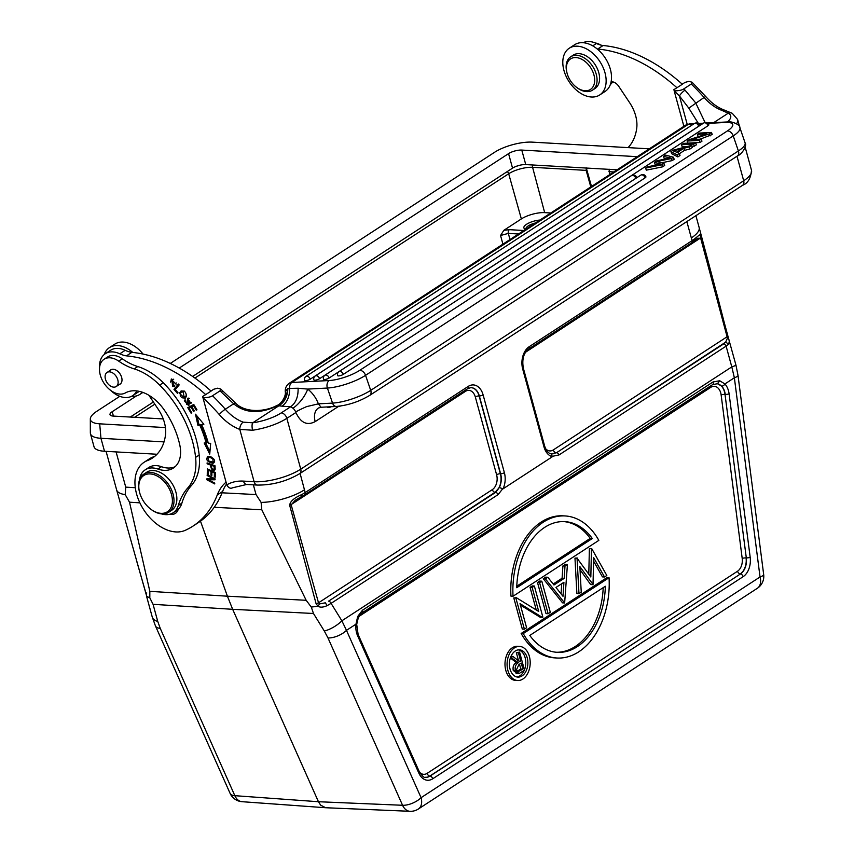<?xml version="1.0" encoding="UTF-8"?>
<svg xmlns="http://www.w3.org/2000/svg" width="854" height="854" viewBox="0 0 854 854"><rect width="100%" height="100%" fill="white"/><g stroke="black" fill="none" stroke-linecap="round" stroke-linejoin="round"><path stroke-width="1.28" d="M99.544 367.796A25.044 16.525 56.9 0 1 105.288 353.727A25.044 16.525 56.9 0 1 119.795 353.812A28.46 18.788 -123.1 0 0 126.456 355.862A147.998 97.676 56.9 0 1 205.697 394.601L202.665 396.469L202.953 397.772C207.735 397.612 210.917 396.95 212.518 395.754L220.044 390.854L220.77 389.04L217.642 388.196L213.767 389.232L210.906 391.089M139.426 480.172A25.62 16.909 56.9 0 1 145.201 469.839A25.62 16.909 56.9 0 1 157.873 469.038A31.31 20.667 -123.1 0 0 173.362 468.045A31.31 20.667 -123.1 0 0 179.863 445.35A69.217 45.678 -123.1 0 0 178.539 439.981A69.217 45.678 -123.1 0 0 163.957 409.557A37 24.424 -123.1 0 0 125.325 392.947A19.92 13.152 56.9 0 1 100.334 375.237A19.92 13.152 56.9 0 1 104.081 359.256L107.668 356.919A19.92 13.152 56.9 0 1 122.271 358.787A56.919 37.565 56.9 0 0 137.772 366.547A56.919 37.565 56.9 0 1 163.263 382.763A88.005 58.083 56.9 0 1 199.174 455.054A56.919 37.565 56.9 0 1 191.413 485.531A85.379 56.353 56.9 0 0 181.881 503.177A25.62 16.909 -123.1 0 1 178.262 509.24A14.23 9.394 -123.1 0 1 175.38 513.382A14.23 9.394 -123.1 0 1 169.807 514.247M136.757 390.918A25.044 16.525 56.9 0 1 132.626 395.701A25.044 16.525 56.9 0 1 125.207 397.537A25.044 16.525 56.9 0 1 110.476 390.235M226.054 482.158A62.62 41.323 -123.1 0 0 217.258 494.968A130.918 86.403 56.9 0 1 192.972 526.117A130.918 86.403 56.9 0 1 185.307 530.302A39.85 26.303 56.9 0 1 136.576 493.964A39.85 26.303 56.9 0 1 144.155 462.249A39.85 26.303 56.9 0 1 146.493 460.968A39.85 26.303 56.9 0 1 147.518 460.552A58.232 38.43 -123.1 0 0 152.428 458.054A58.232 38.43 -123.1 0 0 165.462 435.23A31.31 20.667 -123.1 0 0 164.416 422.581A31.31 20.667 -123.1 0 0 158.417 409.578L148.884 395.263M175.059 466.743A31.31 20.667 56.9 0 1 161.459 466.7A25.62 16.909 56.9 0 0 148.788 467.501L145.201 469.839M213.383 478.816L206.849 478.848L206.764 479.713L214.696 483.93L214.76 483.129L208.547 479.809L215.069 479.777L215.155 478.913L207.223 474.685L207.148 475.497L213.383 478.816L214.098 478.347M201.715 424.726L203.86 424.257L195.502 414.211L197.979 425.548L199.815 425.143A95.915 63.303 56.9 0 1 206.22 443.109L204.202 442.991L209.732 454.093L210.671 443.343L208.312 443.215A98.765 65.182 -123.1 0 0 201.715 424.726L203.54 423.862M196.975 409.824L193.751 404.454L187.784 407.668L191.115 413.208L191.819 412.834L189.076 408.265L191.115 407.177L193.58 411.286L194.285 410.913L191.808 406.803L193.634 405.81L196.271 410.208L196.975 409.824M178.433 384.044L174.002 389.381L177.504 393.438L178.027 392.808L175.262 389.605L179.18 384.908L178.433 384.044M215.037 465.804L207.084 462.9L207.127 463.797L210.362 464.982C211.312 469.913 212.902 471.376 215.144 469.369L215.037 465.804M214.696 470.159L215.144 469.369M173.97 385.762L172.625 386.243L171.835 380.158L176.116 384.247L171.152 379.197L174.622 386.766L173.682 385.987L174.76 385.282M208.162 456.367C205.28 459.356 206.914 461.683 213.041 463.359C215.848 461.245 214.866 458.961 210.084 456.506L207.298 456.676M180.301 393.609L181.39 390.897L179.372 393.16L184.902 398.498L186.439 396.448C186.172 391.623 184.122 390.011 180.311 391.602L180.909 391.132M187.645 401.828L188.019 404.7L186.674 404.444L185.724 400.547L185.062 399.693L184.336 400.793L188.681 405.586L189.236 403.376L188.254 399.181L190.976 403.632L187.602 398.295L187.645 401.828L188.414 401.327M215.315 472.465L207.351 468.899L207.266 473.831L208.205 474.258L208.28 470.202L210.991 471.408L210.927 475.07L211.856 475.486L211.92 471.824L214.354 472.913L214.29 476.82L215.229 477.237L215.315 472.465M207.874 475.027L207.148 475.497M215.133 479.083L209.614 479.105L208.547 479.809M208.899 479.574L207.842 479.009L206.764 479.713M209.945 451.659L205.665 443.077M199.815 425.143L200.893 424.438A95.915 63.303 -123.1 0 1 207.298 442.404L206.22 443.109M200.893 424.438L197.979 425.548M199.046 424.844L197.167 416.208M196.943 409.771L196.271 410.208M194.306 405.372L193.634 405.81M194.285 405.34L191.808 406.803M194.242 410.859L193.58 411.286M192.225 406.536L191.115 407.177M192.182 406.472L189.076 408.265M191.787 412.77L191.115 413.208M189.481 408.009L188.915 407.059M174.002 389.381L178.689 384.343M175.561 389.243L175.081 388.677M215.08 469.647L213.735 469.316M211.482 465.206L211.45 464.491M211.226 464.416L210.362 464.982M208.002 463.231L207.127 463.797M214.621 468.632L215.165 468.419M215.016 465.793L214.14 466.359L214.205 468.91L215.165 468.291M214.14 466.359L211.301 465.323C211.472 468.6 212.432 469.796 214.205 468.91L215.048 468.515M211.301 465.323L212.166 464.757M174.526 386.616L172.871 386.254M170.448 382.101L171.718 378.93M176.255 382.955L175.23 383.627M173.714 379.165L171.835 380.158M214.119 462.654L211.835 462.42M207.575 457.947L207.928 456.41M210.351 456.591L207.96 457.552L210.18 457.456L212.806 458.854L213.212 462.163L208.44 460.914L207.96 457.552M213.212 462.163L214.674 461.064M185.425 398.092L183.012 397.921M184.208 397.548L182.703 397.889C180.119 396.747 179.564 394.964 181.027 392.541L183.162 391.73L184.208 397.548L186.578 395.274M184.229 391.025L182.094 391.847M181.027 392.541L182.681 391.378M188.093 399.33L188.232 398.071M191.648 402.415L190.303 402.768M189.471 398.412L188.254 399.181M189.129 405.116L187.795 404.807M185.35 401.049L185.403 400.131M188.019 404.7L189.321 403.782M215.251 476.201L214.29 476.82M215.165 472.401L214.354 472.913M208.397 470.116L208.408 469.38M212.048 471.75L212.059 471.013M208.28 470.202L209.081 469.679M208.227 473.212L207.266 473.831M210.991 471.408L211.792 470.885M210.927 475.07L211.877 474.45M211.92 471.824L212.721 471.301M104.081 359.256A19.92 13.152 56.9 0 1 118.685 361.114A56.919 37.565 -123.1 0 0 134.185 368.885A56.919 37.565 56.9 0 1 159.677 385.101A88.005 58.083 56.9 0 1 192.331 440.643A88.005 58.083 56.9 0 1 195.587 457.392A56.919 37.565 56.9 0 1 187.837 487.869A85.379 56.353 -123.1 0 0 178.294 505.504A25.62 16.909 56.9 0 1 173.148 512.774L176.735 510.436A25.62 16.909 -123.1 0 0 178.262 509.24M177.6 510.916A14.23 9.394 56.9 0 1 176.532 510.927A14.23 9.394 56.9 0 1 176.052 510.884M205.697 394.601L211.077 391.1A147.998 97.676 -123.1 0 0 131.836 352.36A28.46 18.788 56.9 0 1 125.175 350.311A25.044 16.525 -123.1 0 0 110.668 350.225L105.288 353.727M132.626 395.701L137.996 392.199A25.044 16.525 -123.1 0 0 139.17 391.324M155.001 456.143A58.232 38.43 56.9 0 1 152.898 457.05A39.85 26.303 -123.1 0 0 149.535 458.747L144.155 462.249M192.972 526.117L198.352 522.616A130.918 86.403 -123.1 0 0 222.627 491.466A62.62 41.323 56.9 0 1 226.566 484.015M90.46 433.715A31.31 10.269 -15.3 0 0 100.953 438.294L99.694 423.83A27.67 9.074 164.7 0 1 90.321 418.983L90.343 432.807A31.31 10.269 -15.3 0 0 90.46 433.715L94.004 446.685A31.31 10.269 -15.3 0 0 104.498 451.254L156.997 454.253M99.694 423.83L165.43 427.587M90.321 418.983A27.67 9.074 164.7 0 1 96.758 411.329L119.795 396.32M649.307 148.831L532.309 142.138A27.67 9.074 164.7 0 0 494.541 152.311L170.288 363.441M617.079 169.807L525.754 164.587L521.773 150.069L637.265 156.666M521.773 150.069A9.672 3.17 -15.3 0 0 508.568 153.624L179.233 368.063M163.231 418.93L113.24 416.079A9.672 3.17 -15.3 0 1 110.006 414.66A9.672 3.17 -15.3 0 1 112.216 411.703L136.491 395.893M104.498 451.254L100.953 438.294L164.021 441.892M525.754 164.587A9.672 3.17 164.7 0 0 521.175 164.95A9.672 3.17 -15.3 0 0 516.072 166.391A9.672 3.17 164.7 0 0 512.539 168.142L192.63 376.454M153.378 402.01L130.278 417.051M106.088 451.35L116.635 489.908A34.149 11.209 -15.3 0 0 125.207 494.626L125.73 487.122L116.101 451.915M116.635 489.918L146.739 596.402L149.813 597.853L149.834 591.342L129.52 502.195L125.207 494.626M149.834 591.342L227.41 596.199L200.476 521.153M253.36 484.837L256.029 494.573L261.11 502.398L261.794 509.763L306.17 600.287L311.304 607.087L317.998 606.191L316.108 603.778L289.719 505.493C289.784 501.693 293.883 498.021 302.017 494.455L305.198 492.555L300.085 473.415M261.11 502.398A34.149 11.209 -15.3 0 0 304.558 489.758M718.353 299.711L699.138 227.506A34.149 11.209 -15.3 0 1 691.324 237.924L692.178 240.582L694.878 238.65C702.362 232.651 698.86 234.775 701.315 237.487L728.611 338.686M470.703 387.641A14.07 9.511 -86.7 0 1 479.105 395.936L479.329 395.936A2.85 0.929 -15.3 0 0 483.108 394.89A16.931 11.444 93.3 0 0 468.227 386.403A2.85 1.879 -123.1 0 1 467.682 388.666L470.81 387.641A14.091 9.522 -86.7 0 1 479.329 395.936L500.615 473.735A14.091 9.522 -86.7 0 1 499.323 487.538L503.049 488.83L552.421 456.687L551.108 453.826L556.541 452.727L723.594 343.948A2.85 1.879 56.9 0 1 726.113 346.148L728.75 344.13L725.654 342.155L723.594 343.948M146.771 592.986L146.141 593.914L146.6 595.964M146.803 597.127L152.236 616.994A14.23 8.113 -15.3 0 0 157.744 621.424L153.069 604.322L149.813 597.853M410.005 811.3A14.23 14.23 0 0 0 418.375 809.005A14.23 9.394 -123.1 0 0 421.075 797.679L346.478 630.348A14.23 6.362 156 0 1 327.979 637.938L402.576 805.279A14.23 9.586 -87.6 0 0 410.005 811.3L325.652 807.735L320.656 805.151L318.446 801.725L232.662 609.308L313.471 613.492L311.304 607.087M306.17 600.287L227.41 596.199L232.662 609.308L153.069 604.322M313.471 613.492L324.264 630.946A14.23 4.409 -31.7 0 0 341.867 620.794L331.085 603.362L327.157 605.625C323.132 607.44 320.079 607.621 317.998 606.191L319.577 603.895L318.51 602.807L316.108 603.778M327.157 605.625L325.331 602.817L319.577 603.895M499.323 487.538L495.032 492.32A2.85 1.879 56.9 0 1 492.342 489.62L318.51 602.807L291.171 504.842L295.324 500.22L304.654 494.818L467.682 388.666M301.014 496.782L302.017 494.455M552.709 456.26L559.06 454.915L726.113 346.148L731.793 366.9A14.23 0.886 -15.3 0 0 735.945 365.096L728.611 338.696L729.337 340.959L728.75 344.13M728.622 338.814L727.352 338.376L727.661 335.803L718.449 300.085M597.181 48.945A28.46 18.788 -123.1 0 0 597.704 49.02A147.998 97.676 56.9 0 1 676.944 87.759L682.325 84.258A147.998 97.676 -123.1 0 0 603.084 45.518A28.46 18.788 56.9 0 1 596.423 43.469A25.044 16.525 -123.1 0 0 583.111 42.7M610.354 84.535A25.044 16.525 -123.1 0 0 612.67 81.845M676.944 87.759L673.902 89.617L674.201 90.919L679.432 95.926A5.69 1.345 -45.4 0 1 685.025 90.14L695.711 102.928L705.062 122.496M628.053 147.614A58.232 38.43 -123.1 0 0 636.71 128.388A31.31 20.667 -123.1 0 0 635.654 115.738A31.31 20.667 -123.1 0 0 629.665 102.736L618.755 86.35A8.54 5.636 -123.1 0 0 611.101 81.781M600.896 45.091A19.92 13.152 -123.1 0 0 595.259 42.956M597.704 49.02L603.084 45.518M685.025 90.14A155.396 102.565 -123.1 0 0 683.766 88.912L691.292 84.012L692.018 82.197L688.89 81.354L685.015 82.39L682.143 84.247M683.766 88.912C682.165 90.097 678.973 90.77 674.201 90.919L683.883 126.307M687.224 124.406L679.432 95.926L688.804 108.138L698.401 123.467M287.595 388.687L285.268 391.612C286.293 395.573 281.692 404.038 276.621 405.629L277.753 405.629C283.688 402.149 286.965 396.502 287.595 388.687L287.862 388.623C287.552 396.491 284.542 402.213 278.842 405.799L282.066 406.173C287.2 402.351 289.73 396.437 289.645 388.421L287.862 388.623M282.066 406.173L290.627 406.792C295.815 403.088 298.302 396.907 298.099 388.239L289.645 388.421A5.69 3.992 -93 0 1 291.812 382.496A11.38 7.515 -123.1 0 0 289.154 383.339C286.4 385.335 285.097 388.09 285.268 391.612M298.099 388.239L307.696 389.093L327.392 388.047A5.69 3.992 -93 0 1 329.196 380.532L291.812 382.496L688.153 124.428A11.38 7.515 -123.1 0 0 685.506 125.26L289.154 383.339M699.266 136.384L698.102 136.448L697.387 134.366L699.362 133.085L711.51 132.445L712.215 134.526L700.077 139.191M699.992 142.479L687.844 143.12L687.128 141.049L699.277 140.408L699.992 142.479L701.956 141.198L701.251 139.127L691.697 139.629L709.396 133.822L710.112 135.893M687.15 146.546L682.186 146.803L681.481 144.732L683.531 143.387L695.679 142.757L696.394 144.828L694.334 146.162L691.943 146.29M661.701 162.783L672.183 160.595L674.169 159.303L673.454 157.221L671.468 158.513L672.183 160.595M671.468 158.513L657.036 161.523L663.964 163.402L664.679 165.473L662.587 166.84L646.318 170.159L645.603 168.089L647.706 166.722L661.177 164.203L654.377 162.377L656.854 160.765L670.732 157.979L663.494 156.442L664.209 158.513L665.832 158.865M654.377 162.377L655.093 164.448L656.918 164.971M698.721 126.221A3.416 0.918 -18.9 0 0 699.522 125.25A3.416 3.416 0 0 0 694.43 123.488A3.416 2.252 56.9 0 1 695.231 123.243A3.416 2.252 56.9 0 1 698.721 126.221L310.258 379.165A3.416 0.918 -18.9 0 1 306.821 380.532A3.416 0.918 -18.9 0 1 304.6 380.404A3.416 3.416 0 0 1 305.967 376.433A3.416 2.252 56.9 0 1 306.767 376.187A3.416 2.252 56.9 0 1 310.258 379.165M708.041 125.73A3.416 2.252 -123.1 0 0 704.539 122.752A3.416 2.252 -123.1 0 0 703.739 122.997A3.416 3.416 0 0 1 708.841 124.759A3.416 0.918 -18.9 0 1 708.041 125.73L319.577 378.674A3.416 0.918 -18.9 0 1 316.129 380.041A3.416 0.918 -18.9 0 1 313.909 379.913A3.416 3.416 0 0 1 315.275 375.941A3.416 2.252 56.9 0 1 316.076 375.696A3.416 2.252 56.9 0 1 319.577 378.674M635.824 178.326A3.416 2.252 -123.1 0 0 632.323 175.348A3.416 2.252 -123.1 0 0 631.533 175.593A3.416 3.416 0 0 1 636.625 177.354A3.416 0.918 -18.9 0 1 635.824 178.326L329.196 377.98A3.416 0.918 -18.9 0 1 325.758 379.347A3.416 0.918 -18.9 0 1 323.538 379.219A3.416 3.416 0 0 1 324.904 375.248A3.416 2.252 56.9 0 1 325.705 375.002A3.416 2.252 56.9 0 1 329.196 377.98M645.133 177.835A3.416 2.252 -123.1 0 0 641.642 174.856A3.416 2.252 -123.1 0 0 640.842 175.102A3.416 3.416 0 0 1 645.934 176.863A3.416 0.918 -18.9 0 1 645.133 177.835L343.297 374.383A3.416 0.918 -18.9 0 1 339.86 375.739A3.416 0.918 -18.9 0 1 337.629 375.611A3.416 3.416 0 0 1 339.006 371.65A3.416 2.252 56.9 0 1 339.796 371.394A3.416 2.252 56.9 0 1 343.297 374.383M684.524 150.357L683.808 148.286L677.318 152.503L679.293 153.421L680.008 155.503L677.82 156.922L671.639 153.677L670.924 151.606L673.144 150.165L691.633 145.383L692.348 147.464L690.011 148.98L684.524 150.357L679.389 153.699M721.929 110.401A5.69 3.202 -69.7 0 1 724.128 109.995L732.252 113.304A5.69 5.06 117.1 0 0 728.238 113.187L721.929 110.401A38.142 25.172 56.9 0 1 704.07 97.484L688.804 108.138M338.707 406.291L315.179 421.609C307.056 425.858 300.629 422.826 295.922 412.514L286.848 418.332L300.747 469.156A5.69 3.758 56.9 0 1 299.669 473.692L742.606 185.275A5.69 3.758 56.9 0 0 743.685 180.749L736.981 156.239M233.697 404.465C235.48 402.287 235.469 402.063 233.654 403.793C245.418 413.485 260.118 414.094 277.753 405.629L278.842 405.799L252.709 422.815A5.69 1.932 81.9 0 0 252.613 430.224L239.803 429.413L254.118 481.72A34.149 11.209 -15.3 0 0 300.747 469.156L743.685 180.749A34.149 11.209 164.7 0 0 751.499 170.298C750.773 178.379 747.805 183.375 742.606 185.275M220.044 390.854A155.396 102.565 56.9 0 1 221.303 392.093L233.654 403.793L225.296 409.226A38.142 25.172 -123.1 0 0 243.155 422.143L252.709 422.815A28.46 9.341 164.7 0 0 281.233 412.898A5.69 3.758 56.9 0 1 286.848 418.332A34.149 11.209 -15.3 0 1 252.613 430.224M295.922 412.514C293.968 412.674 297.523 410.699 306.607 406.611L318.425 403.846L332.548 403.099A28.46 7.633 -18.9 0 0 370.711 390.363L365.555 375.322A28.46 7.633 161.1 0 1 327.392 388.047L332.548 403.099A5.69 3.992 87 0 0 336.433 406.451L321.04 407.262L318.328 403.75A22.77 15.03 -123.1 0 0 310.173 391.239A22.77 15.03 -123.1 0 0 307.696 389.093A17.08 5.999 -52.3 0 1 292.943 408.212L290.627 406.792L281.233 412.898M212.518 395.754A155.396 102.565 -123.1 0 1 225.296 409.226A5.69 0.897 138.9 0 0 219.286 414.564A149.706 98.808 56.9 0 0 202.985 397.815L226.79 484.848C228.413 487.912 230.388 488.883 232.694 487.762L246.731 484.464L257.374 485.072C272.415 485.179 286.506 481.378 299.669 473.692M221.303 392.093A5.69 1.345 -45.4 0 1 223.289 391.484L220.77 389.04M131.836 352.36L126.456 355.862M173.148 512.774A25.62 16.909 56.9 0 1 161.363 513.862M119.101 384.642A8.54 5.636 -123.1 0 0 120.03 384.204A8.54 5.636 -123.1 0 0 121.642 377.351A8.54 5.636 -123.1 0 0 110.721 369.889A8.54 5.636 -123.1 0 0 109.931 370.572M139.448 491.819L139.309 491.263A22.77 15.03 56.9 0 1 143.888 474.087L146.749 472.219A22.77 15.03 56.9 0 1 153.496 470.554A22.77 15.03 56.9 0 1 174.237 487.591A22.77 15.03 56.9 0 1 171.601 510.382L168.729 512.251A22.77 15.03 56.9 0 1 161.982 513.916A22.77 15.03 56.9 0 1 151.179 509.486L150.72 509.144A21.628 14.272 -123.1 0 0 160.99 513.339A21.628 14.272 -123.1 0 0 171.515 494.551A21.628 14.272 -123.1 0 0 150.197 473.927A21.628 14.272 -123.1 0 0 139.448 491.819A21.628 14.272 -123.1 0 0 150.72 509.144M116.518 376.892A8.401 5.54 56.9 0 1 116.197 386.531A8.401 5.54 56.9 0 1 106.707 382.101A8.401 5.54 56.9 0 1 107.028 372.461A8.401 5.54 56.9 0 1 116.518 376.892M143.888 474.087A22.77 15.03 56.9 0 1 150.635 472.422A22.77 15.03 56.9 0 1 171.366 489.459A22.77 15.03 56.9 0 1 168.729 512.251M701.251 139.127L699.277 140.408M687.128 141.049L689.242 139.672L706.931 133.864L697.387 134.366M711.51 132.445L709.396 133.822M695.679 142.757L693.629 144.091L694.334 146.162M681.481 144.732L693.629 144.091M663.964 163.402L661.871 164.769L662.587 166.84M661.871 164.769L645.603 168.089M663.494 156.442L665.565 155.097L673.454 157.221M679.293 153.421L677.115 154.841L677.82 156.922M677.115 154.841L670.924 151.606M691.633 145.383L689.295 146.909L690.011 148.98M689.295 146.909L683.808 148.286M676.603 152.193L673.262 150.848L681.866 148.767L676.603 152.193M570.739 56.77A19.92 13.152 -123.1 0 1 582.631 57.015A19.92 13.152 56.9 0 1 596.113 73.764A19.92 13.152 56.9 0 1 592.473 90.161L594.982 88.528A19.92 13.152 -123.1 0 0 598.622 72.131A19.92 13.152 -123.1 0 0 585.139 55.382A19.92 13.152 -123.1 0 0 573.237 55.136L570.739 56.77A19.92 13.152 -123.1 0 0 566.736 71.789L566.928 72.633A18.212 12.02 56.9 0 1 581.467 59.129A18.212 12.02 56.9 0 1 594.651 81.237A18.212 12.02 56.9 0 1 579.588 89.2A18.212 12.02 56.9 0 1 576.429 87.225A18.212 12.02 56.9 0 1 566.928 72.633M576.429 87.225L577.123 87.748A19.92 13.152 -123.1 0 0 580.581 89.916A19.92 13.152 56.9 0 0 592.473 90.161M362.096 612.862A2.85 1.879 -123.1 0 0 362.598 610.61A2.85 1.879 -123.1 0 0 362.47 610.215L357.698 616.481L355.958 624.178L346.478 630.348L341.867 620.794L731.793 366.9L734.365 377.778L760.039 576.973L421.075 797.679A14.23 6.362 -24 0 1 402.576 805.279L318.446 801.725L234.839 795.682A14.23 9.64 94.1 0 0 242.034 801.692L325.641 807.735M356.694 624.359L355.958 624.178A16.931 11.444 93.3 0 0 356.62 632.963A16.931 11.444 93.3 0 0 357.612 635.771A2.85 1.27 -24 0 0 358.125 634.49L356.694 624.359L358.306 617.741L362.064 612.884L712.631 384.61L717.456 383.724L721.726 386.157A2.85 1.761 -42.8 0 0 724.897 383.948L719.719 380.756L713.037 381.951L362.47 610.215M357.356 618.189L357.698 616.481M710.848 385.773A2.85 1.879 -123.1 0 0 710.859 387.289A11.23 7.59 -86.7 0 1 720.733 392.915A11.23 7.59 -86.7 0 1 721.139 394.943A2.85 0.566 -7.3 0 1 725.014 394.399L746.311 557.886L725.014 394.399A14.07 9.511 -86.7 0 0 724.502 391.869A14.07 9.511 -86.7 0 0 717.456 383.724L719.719 380.756M556.979 658.018L554.886 657.89A71.149 48.08 93.3 0 1 521.164 633.465L606.959 577.592L609.051 577.72A71.149 48.08 -86.7 0 1 556.979 658.018A71.149 48.08 -86.7 0 1 523.256 633.583L609.051 577.72M604.525 576.994L593.637 557.598L593.028 584.478L579.855 566.586L581.243 592.153L578.98 593.637L577.058 558.217L590.829 576.984L591.47 548.834L589.655 548.535L591.747 548.652L606.82 575.5L604.525 576.994L602.433 576.877L593.562 561.067M589.377 548.716L588.79 574.134M577.058 558.217L574.966 558.1L577.336 558.036M574.966 558.1L576.888 593.509L578.98 593.637M580.026 569.639L590.637 584.552L592.74 584.67M562.903 565.956L565.337 564.366L567.43 564.483L564.643 602.967L562.551 602.849L543.283 578.724L545.717 577.144L547.809 577.261L553.979 584.99L564.195 578.35L562.092 578.233L562.903 565.956L564.996 566.074L567.43 564.483M553.2 584.019L562.092 578.233M537.497 582.492L539.707 581.062L541.799 581.179L550.307 612.297L548.108 613.738L546.005 613.62L537.497 582.492L539.589 582.62L541.799 581.179M536.248 609.969L530.056 587.338L532.255 585.908L534.358 586.025L542.866 617.143L540.304 617.325L520.396 605.048M542.397 617.453L520.011 603.639L526.598 627.733L524.399 629.174L522.306 629.056L513.788 597.928L516.392 597.725L538.725 611.496L532.149 587.467L534.358 586.025M565.102 515.944L563.01 515.827A71.149 48.08 93.3 0 0 510.948 596.124L513.04 596.241A71.149 48.08 -86.7 0 1 565.102 515.944A71.149 48.08 -86.7 0 1 598.835 540.379L513.04 596.241M519.616 646.425L517.524 646.307A17.08 11.54 93.3 0 0 505.792 670.347A17.08 11.54 93.3 0 0 515.57 680.403L517.663 680.521A17.08 11.54 -86.7 0 1 507.895 670.475A17.08 11.54 -86.7 0 1 519.616 646.425A17.08 11.54 -86.7 0 1 529.395 656.47A17.08 11.54 -86.7 0 1 517.663 680.521M521.164 633.465L523.256 633.583M529.8 635.429A65.459 44.237 93.3 0 0 557.31 652.328A65.459 44.237 93.3 0 0 605.347 586.239L529.8 635.429M603.202 587.637A65.459 44.237 -86.7 0 1 556.264 652.253M564.643 602.967L545.375 578.852L543.283 578.724M545.375 578.852L547.809 577.261M564.195 578.35L564.996 566.074M555.954 587.467L563.01 596.305L563.928 582.279L555.954 587.467M561.74 583.709L561.067 593.872M548.108 613.738L539.589 582.62M530.056 587.338L532.149 587.467M524.399 629.174L515.88 598.056L513.788 597.928M592.292 538.522A65.459 44.237 93.3 0 0 564.782 521.623A65.459 44.237 93.3 0 0 516.745 587.712L592.292 538.522L590.199 538.404A65.459 44.237 -86.7 0 0 563.736 521.58M516.798 586.196L590.199 538.404M527.238 657.868A13.664 9.234 93.3 0 0 519.424 649.83A13.664 9.234 93.3 0 0 510.041 669.066A13.664 9.234 93.3 0 0 517.866 677.105A13.664 9.234 93.3 0 0 527.238 657.868M518.367 649.862A13.664 9.234 -86.7 0 1 525.146 657.751A13.664 9.234 -86.7 0 1 524.441 669.931M524.217 670.443A13.664 9.234 -86.7 0 1 516.819 676.966M518.559 660.825L516.339 652.712L519.563 652.093L524.527 670.251L519.104 673.486L516.104 673.475M510.361 657.943L516.328 662.587C513.67 664.038 512.635 666.643 513.222 670.401L517.012 673.368M519.104 673.486L515.325 670.518L513.222 670.401M515.325 670.518C514.727 666.76 515.763 664.156 518.421 662.704L516.328 662.587M518.421 662.704L510.596 657.281M511.525 657.334L512.912 656.427L510.991 656.31M512.912 656.427L519.808 661.797L520.726 661.209L518.912 661.103M520.726 661.209L518.431 652.83L516.339 652.712M518.431 652.83L519.563 652.093M521.239 663.067L522.894 669.12L518.239 671.618L516.446 669.792L518.933 664.54L521.239 663.067M519.478 664.188L520.801 669.002L522.894 669.12M517.278 671.201L520.801 669.002M763.679 574.561A14.23 14.23 0 0 1 757.327 588.299A14.23 9.394 56.9 0 0 760.039 576.973A14.23 2.808 -7.3 0 0 763.679 574.561L738.005 375.365A14.23 2.808 172.7 0 1 734.365 377.778L724.897 383.948A16.931 11.444 93.3 0 1 728.505 390.822A16.931 11.444 93.3 0 1 729.113 393.875L750.186 557.352A16.931 11.444 93.3 0 1 743.14 576.663L432.722 778.784A16.931 11.444 93.3 0 1 418.844 773.105L357.612 635.771M502.921 244.148L500.551 235.501L503.828 230.334L521.356 218.923A17.08 5.604 164.7 0 1 544.671 212.635L550.777 212.988M532.672 164.982A2.85 1.921 93.3 0 0 532.586 167.32L586.143 170.373L586.282 167.832M609.083 169.145L609.639 174.654M586.143 170.373L590.787 186.93M586.335 168.057L591.502 186.471M230.057 793.291L155.46 625.961A14.23 6.362 -24 0 0 160.242 628.352L234.839 795.682A14.23 6.362 -24 0 1 230.057 793.291A14.23 14.23 0 0 0 242.034 801.692M529.149 346.735A16.931 11.444 93.3 0 0 522.712 369.099A2.85 0.929 164.7 0 0 523.363 368.234C521.837 359.449 523.587 353.044 528.605 348.998A2.85 1.879 -123.1 0 0 529.149 346.735L692.178 240.582A2.85 1.879 -123.1 0 1 691.633 242.846L697.59 238.287L700.664 238.202L727.096 336.764L727.661 335.803M727.352 338.376L725.654 342.155L556.541 452.727A2.85 1.879 -123.1 0 1 559.06 454.915M693.373 241.308L694.878 238.65M498.138 494.583A2.85 1.879 -123.1 0 0 495.619 492.395L328.566 601.163A2.85 1.879 56.9 0 1 331.085 603.362L498.138 494.583L502.611 488.883M563.661 69.334A27.894 18.404 56.9 0 1 569.255 48.23A27.894 18.404 56.9 0 1 605.272 73.86A27.894 18.404 56.9 0 1 599.689 94.975A27.894 18.404 56.9 0 1 563.661 69.334M599.689 94.975L605.07 91.474A27.894 18.404 -123.1 0 0 610.653 70.37A27.894 18.404 -123.1 0 0 574.625 44.728L569.255 48.23M104.188 354.549A27.894 18.404 56.9 0 1 109.472 347.599A27.894 18.404 56.9 0 1 132.786 352.456M143.077 354.09A27.894 18.404 -123.1 0 0 114.852 344.109L109.472 347.599M142.383 392.221A27.894 18.404 56.9 0 1 139.917 394.356A27.894 18.404 56.9 0 1 131.431 396.373M210.18 457.456L211.098 456.858M212.806 458.854L213.425 458.449M179.372 393.16L180.45 392.456M183.162 391.73L184.09 391.121M188.243 403.291L189.033 402.778M185.382 400.11L184.336 400.793M135.306 487.719L125.73 487.122M222.093 492.811L256.029 494.573M521.175 164.95A20.357 6.683 -15.3 0 0 516.072 166.391M512.539 168.142L508.568 153.624M139.875 502.846L129.52 502.195M261.794 509.763L214.215 507.297M691.324 237.924L686.851 221.581M523.363 368.234L544.638 446.023A2.85 0.929 164.7 0 1 543.987 446.898L522.712 369.099M543.987 446.898A16.931 11.444 93.3 0 0 552.421 456.687M503.049 488.83A16.931 11.444 93.3 0 0 504.383 472.689L483.108 394.89M304.675 494.808A2.85 1.879 -123.1 0 0 305.198 492.555L468.227 386.403M160.242 628.352L157.744 621.424M324.264 630.946L327.979 637.938M475.326 396.982A2.85 0.929 -15.3 0 1 479.105 395.936L500.38 473.724A2.85 0.929 -15.3 0 0 496.612 474.781L475.326 396.982A11.23 7.59 -86.7 0 0 465.462 391.356L289.719 505.493M328.566 601.163L495.032 492.32A14.07 9.511 -86.7 0 0 500.38 473.724L500.615 473.735A2.85 0.929 -15.3 0 0 504.383 472.689M592.751 45.86L596.423 43.469M692.018 82.197L705.927 96.748A5.69 0.897 -41.1 0 0 704.07 97.484A155.396 102.565 -123.1 0 0 691.292 84.012M727.405 130.929A5.69 3.758 56.9 0 1 733.234 135.903L365.555 375.322A5.69 3.758 -123.1 0 0 359.726 370.348L727.405 130.929A22.77 6.106 161.1 0 0 725.548 122.453L707.955 123.382M702.735 123.659L698.636 123.873M693.427 124.15L688.153 124.428A5.69 3.992 -93 0 1 689.669 123.926L694.131 123.691M359.726 370.348A22.77 6.106 161.1 0 1 329.196 380.532M713.677 122.656L728.238 113.187A28.46 9.341 164.7 0 1 727.565 121.93M736.618 123.702A34.149 11.209 -15.3 0 0 737.589 119.464L739.713 127.235M725.548 122.453A5.69 3.992 -93 0 1 727.021 121.962C729.668 120.638 740.45 124.193 739.906 127.748L745.072 142.789A28.46 7.633 -18.9 0 1 738.39 150.955A5.69 3.758 56.9 0 1 737.45 155.94C742.179 154.158 747.357 145.426 745.072 142.789M336.433 406.451C348.165 405.319 359.278 401.615 369.771 395.349A5.69 3.758 56.9 0 0 370.711 390.363L738.39 150.955L733.234 135.903A28.46 7.633 -18.9 0 0 739.906 127.748M321.029 407.262L318.435 408.02A17.08 11.273 -123.1 0 0 315.179 421.609M292.943 408.212A5.69 3.758 56.9 0 1 293.562 408.756A5.69 3.758 56.9 0 1 295.804 412.503M246.731 484.464A5.69 3.843 93.3 0 1 243.475 481.112L254.118 481.72A5.69 3.843 93.3 0 0 257.374 485.072M243.475 481.112A59.769 39.444 -123.1 0 0 232.534 482.339A59.769 39.444 -123.1 0 0 226.79 484.848M219.286 414.564A43.832 28.929 -123.1 0 0 239.803 429.413A5.69 3.202 110.3 0 1 243.155 422.143M125.175 350.311L119.795 353.812M118.685 361.114L122.271 358.787M134.185 368.885L137.772 366.547M159.677 385.101L163.263 382.763M195.587 457.392L199.174 455.054M187.837 487.869L191.413 485.531M178.294 505.504L181.881 503.177M157.873 469.038L161.459 466.7M152.898 457.05L147.518 460.552M222.627 491.466L217.258 494.968M659.63 163.861L659.822 164.438M668.874 157.616L669.088 158.246M712.663 384.588A2.85 1.879 -123.1 0 0 713.165 382.346A2.85 1.879 -123.1 0 0 713.037 381.951M721.726 386.157A14.091 9.522 -86.7 0 1 724.736 391.869A14.091 9.522 93.3 0 1 725.238 394.409A2.85 0.566 -7.3 0 0 729.113 393.875M743.14 576.663A2.85 1.879 56.9 0 0 740.45 573.963A14.091 9.522 -86.7 0 0 746.311 557.886A2.85 0.566 -7.3 0 0 750.186 557.352M721.139 394.943L742.201 558.42A11.23 7.59 -86.7 0 1 737.536 571.23L427.117 773.361A2.85 1.879 -123.1 0 0 429.808 776.062L740.45 573.963L430.032 776.083A2.85 1.879 56.9 0 1 432.722 778.784M425.164 777.257A14.07 9.511 93.3 0 0 429.808 776.062L430.032 776.083A14.091 9.522 -86.7 0 1 425.26 777.268C424.321 778.047 422.346 776.233 419.346 771.824A2.85 1.27 156 0 1 418.844 773.105M427.117 773.361A11.23 7.59 -86.7 0 1 419.463 772.08M358.648 616.994A11.23 7.59 -86.7 0 1 360.292 615.553L710.859 387.289M742.201 558.42A2.85 0.566 -7.3 0 1 746.076 557.886A14.07 9.511 -86.7 0 1 740.226 573.941A2.85 1.879 56.9 0 1 737.536 571.23M360.185 614.581A2.85 1.879 -123.1 0 0 360.292 615.553M518.442 670.529L520.545 670.646M521.356 218.923L508.685 173.757L194.915 378.066M154.82 404.177L134.654 417.296M507.223 171.611A2.85 1.879 56.9 0 1 508.685 173.757A17.507 5.743 -15.3 0 1 532.586 167.32L544.671 212.635M608.891 171.675L613.78 171.964M509.998 239.536L508.322 233.409L518.517 233.985M523.876 230.495L509.411 229.673A2.85 1.921 93.3 0 0 508.322 233.409L500.551 235.501M509.411 229.673L503.828 230.334M539.941 220.044A11.668 3.832 -15.3 0 0 526.544 224.292A11.668 3.832 -15.3 0 0 525.765 229.267M525.925 228.872A9.96 3.267 164.7 0 1 535.383 223.001M525.37 352.467A11.23 7.59 -86.7 0 1 526.374 351.688L701.315 237.487M727.096 336.764L553.264 449.951A11.23 7.59 -86.7 0 1 545.61 448.67M553.264 449.951A2.85 1.879 -123.1 0 0 555.954 452.652A14.07 9.511 -86.7 0 1 551.31 453.858M496.612 474.781A11.23 7.59 -86.7 0 1 492.342 489.62M465.462 391.356A2.85 1.879 56.9 0 1 465.366 390.171M112.216 411.703L113.411 416.09M695.903 215.678L699.127 227.474M136.309 559.818L146.13 593.914M685.506 125.26L689.637 123.926M705.927 96.748C711.638 103.174 717.702 107.593 724.128 109.995M745.19 147.251L751.499 170.298M732.252 113.304L737.589 119.464M698.134 123.478L703.44 123.2M707.454 122.987L727.021 121.962M326.847 406.952A3.416 3.416 0 0 0 330.551 406.942M223.289 391.484L235.063 402.597C243.774 412.493 263.427 412.578 276.621 405.629M369.771 395.349L737.45 155.94M116.197 386.531L120.82 383.521M107.028 372.461L111.65 369.451M338.579 406.269A3.416 3.416 0 0 0 340.372 406.056M305.967 376.433L694.43 123.488M703.739 122.997L315.275 375.941M631.533 175.593L324.904 375.248M640.842 175.102L339.006 371.65M358.125 634.49L419.346 771.824M735.945 365.096L738.005 375.365M757.327 588.299L418.375 809.005M152.236 616.994L155.46 625.961M544.638 446.023C546.293 450.859 548.471 453.463 551.172 453.826M691.633 242.846L528.605 348.998M142.896 392.413L139.917 394.356"/></g></svg>
